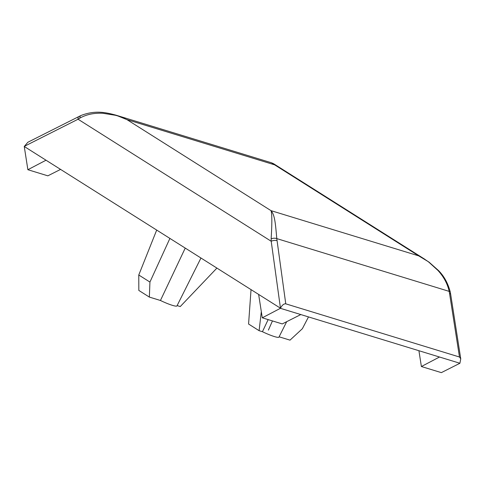 <?xml version="1.0" encoding="UTF-8"?>
<svg xmlns="http://www.w3.org/2000/svg" width="485" height="485" viewBox="0 0 485 485"><rect width="100%" height="100%" fill="white"/><g stroke="black" fill="none" stroke-linecap="round" stroke-linejoin="round"><path stroke-width="0.73" d="M273.71 163.785L274.601 164.827L271.485 162.778L115.776 115.109C105.985 112.52 95.339 109.919 80.862 115.551L80.862 115.551A4.171 2.243 65.4 0 0 79.94 118.073L78.055 119.231L271.206 241.263L271.139 238.869C272.103 223.379 272.067 213.976 271.024 210.654C274.862 215.007 275.45 223.706 276.789 238.602L449.183 291.376C447.509 283.786 443.757 276.796 437.925 270.418L428.946 262.252C426.855 260.542 423.435 258.408 418.676 255.856L428.976 262.082L438.573 270.612C444.108 276.183 448.013 283.343 450.28 292.091L450.686 294.377A4.171 1.643 -8.9 0 0 449.559 293.486L459.477 357.008L285.762 303.828L276.789 238.602A4.171 1.898 -5.2 0 0 271.139 238.869M115.782 115.109L126.949 119.631C121.826 117.297 117.903 115.83 115.187 115.236L102.917 113.278C94.126 112.829 86.469 114.424 79.94 118.073M273.552 163.7L271.491 162.778M80.862 115.551L27.863 142.257L24.25 146.476L280.463 308.199C282.137 305.089 283.901 303.634 285.762 303.828M79 116.448A4.171 2.431 63.2 0 0 78.055 119.231L24.305 146.361M280.463 308.199L271.206 241.263A4.171 1.716 -7.9 0 1 277.026 240.663M459.477 357.008L460.75 358.827L459.907 363.265L280.409 308.314L262.288 317.814L282.252 323.925L300.809 314.559M258.657 294.577L262.288 317.814M24.25 146.476L27.875 169.714L46.002 160.22M459.907 363.265L441.35 372.632L421.386 366.521L439.513 357.021M27.875 169.714L47.845 175.831L60.552 169.41M418.919 350.722L421.386 366.521M169.871 238.481L149.932 282.058L149.356 297.087L138.825 290.43L138.771 275.007L156.667 230.139M185.203 248.162L160.444 300.482L149.356 297.087M268.393 330.097L272.461 320.924M308.496 316.911L302.361 328.721L290.012 340.143L279.105 336.808M160.444 300.482A14.902 1.995 24.6 0 0 176.97 305.889L200.917 258.093M138.771 275.007L149.932 282.058M177.122 305.586L180.262 306.55L216.843 268.156M261.318 311.612L259.105 330.685L248.575 324.029L251.024 289.751M268.15 319.609L262.433 331.704L259.105 330.685M262.433 331.704A14.902 1.995 24.6 0 0 278.954 337.111L286.683 321.688M271.024 210.654L126.949 119.631L274.601 164.827L418.676 255.856L271.024 210.654M449.559 293.486L449.183 291.376A4.171 1.455 -11.4 0 1 450.28 292.091M424.999 259.378L273.704 163.791M460.75 358.827L450.686 294.377"/></g></svg>
